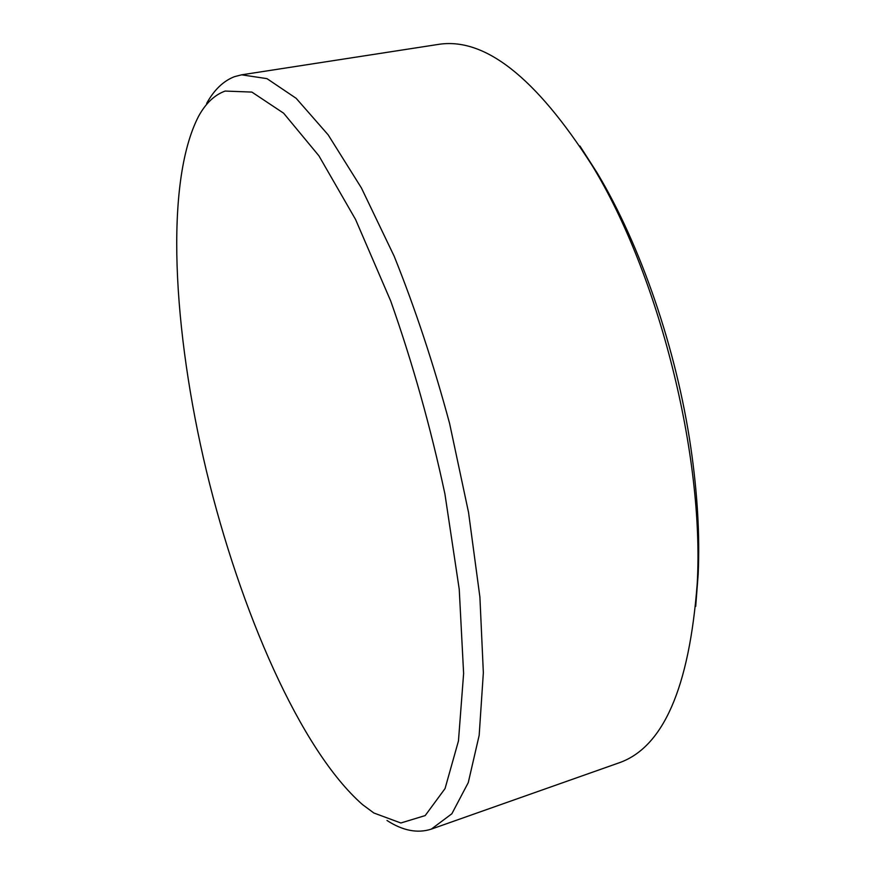 <?xml version="1.0" encoding="UTF-8"?>
<svg xmlns="http://www.w3.org/2000/svg" width="875" height="875" viewBox="0 0 875 875"><rect width="100%" height="100%" fill="white"/><g stroke="black" fill="none" stroke-linecap="round" stroke-linejoin="round"><path stroke-width="1.31" d="M579.928 145.994L597.253 173.053C640.533 245.088 676.441 348.884 690.802 447.42C697.452 492.964 699.912 535.27 698.173 574.339L695.713 606.364M431.32 829.117L618.308 763.098C663.02 748.048 689.325 688.111 697.244 583.297C704.463 455.962 658.798 274.367 592.189 165.594C535.631 77 484.105 36.641 437.598 44.527L241.609 74.823L266.973 78.641L296.166 98.317L328.147 134.827L361.441 188.005L394.177 256.233C415.1 308.262 433.584 364.022 449.608 423.522L468.53 512.367L479.905 597.122L483.35 672.722L479.172 735.317L468.267 782.611L451.861 813.761L431.32 829.117C417.495 833.591 402.719 830.703 386.98 820.466M362.512 804.595L373.855 812.995L400.859 822.992L425.195 815.577L445.047 788.583L458.456 740.961L463.619 673.466L459.233 589.236L444.905 493.905C430.609 427.109 412.552 362.83 390.731 301.055L355.545 219.439L318.916 155.816L283.631 113.203L251.88 92.083L225.127 91.066C214.55 94.927 205.713 103.305 198.614 116.211C164.237 182.711 173.031 331.188 206.402 470.827C240.166 610.575 300.245 749.919 362.512 804.595M206.642 103.425C214.112 89.873 223.398 80.948 234.5 76.661L241.609 74.823M597.253 173.053L592.189 165.594M698.173 574.339L697.244 583.297"/></g></svg>
